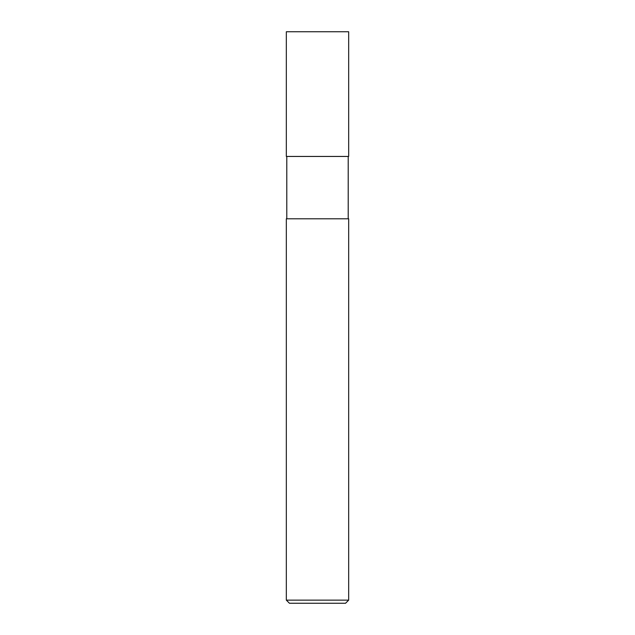 <?xml version="1.0" encoding="UTF-8"?>
<svg xmlns="http://www.w3.org/2000/svg" width="635" height="635" viewBox="0 0 635 635"><rect width="100%" height="100%" fill="white"/><g stroke="black" fill="none" stroke-linecap="round" stroke-linejoin="round"><path stroke-width="0.95" d="M317.5 600.131L348.671 600.131L348.671 218.789L286.329 218.789L286.329 600.131L317.5 600.131M286.329 600.131L289.441 603.25L345.559 603.25L348.671 600.131M317.5 156.44L348.671 156.44L348.671 31.75L286.329 31.75L286.329 156.44L317.5 156.44M348.202 156.44L348.202 218.789M286.798 156.44L286.798 218.789"/></g></svg>
